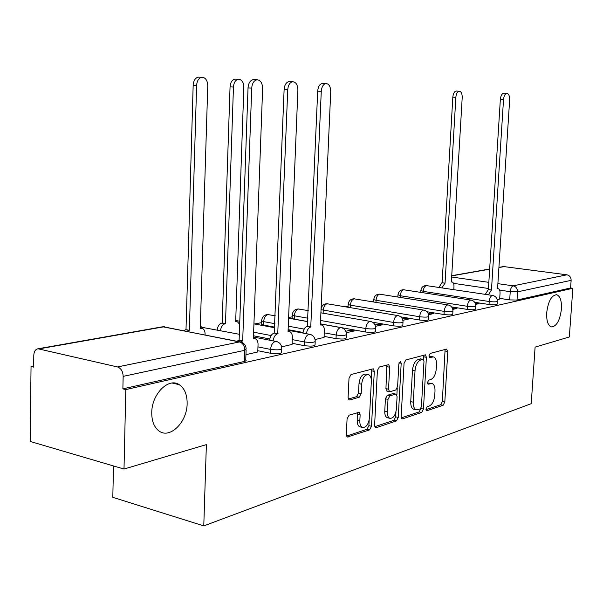 <?xml version="1.0" encoding="UTF-8"?>
<svg xmlns="http://www.w3.org/2000/svg" width="603" height="603" viewBox="0 0 603 603"><rect width="100%" height="100%" fill="white"/><g stroke="black" fill="none" stroke-linecap="round" stroke-linejoin="round"><path stroke-width="0.9" d="M425.952 409.075L426.932 410.703L443.16 405.269L444.818 401.982L447.788 351.526L446.461 349.107L430.188 353.441L428.982 355.747L429.63 357.466L433.61 356.923C435.668 357.888 436.64 360.473 436.519 364.679L436.27 368.946C435.66 374.546 433.843 378.073 430.813 379.521L428.673 380.161L427.467 382.49L428.077 384.156L432.245 383.553C434.205 384.541 435.117 387.051 434.997 391.098L434.748 395.342C434.145 400.92 432.328 404.477 429.298 406.015L427.158 406.716L425.952 409.075M187.134 403.626C187.201 394.656 184.593 388.347 179.287 384.691C168.742 377.169 151.73 393.932 151.752 412.565C151.707 420.841 153.984 426.871 158.589 430.655C169.39 439.791 187.179 422.439 187.134 403.626M561.431 309.007C561.762 300.844 560.187 296.088 556.69 294.731C551.549 295.206 548.217 301.206 546.702 312.731C546.401 320.796 547.939 325.522 551.338 326.924C556.546 326.547 559.916 320.577 561.431 309.007M349.099 415.15L347.072 418.859L346.318 434.62L347.207 437.054L369.579 429.901L371.508 426.276L374.29 371.365L373.287 368.795L351.052 374.523L349.016 378.187L348.097 397.392L349.077 399.932L349.823 399.977L359.192 397.226L361.174 393.586L361.642 384.209C362.614 377.531 364.943 374.35 368.637 374.659C370.506 375.624 371.395 377.9 371.32 381.495L369.488 417.743C368.441 424.64 366.021 427.844 362.23 427.354C360.549 426.359 359.75 424.188 359.833 420.841L360.134 414.758L359.2 412.286L349.099 415.15M572.85 288.294L569.322 336.971L535.102 347.124L531.22 403.663L203.776 525.899L206.377 444.615L124.007 469.044L125.808 389.576L572.85 288.294L570.581 287.97L571.131 280.35L517.562 291.837L510.236 291.686L499.608 290.118M401.183 416.447L402.035 418.799L402.676 418.821L421.723 412.444L423.457 409.06L426.381 357.308L425.447 354.843L405.872 359.923L404.048 363.33L401.183 416.447M396.442 420.909L376.212 427.678L375.481 427.648L374.606 425.251L377.395 370.528L379.317 366.993L388.694 364.672L389.689 367.212L388.536 389.184L389.463 391.641L390.088 391.671L395.779 389.975L397.618 386.5L398.832 363.858L400.498 361.468L401.183 363.225L398.274 417.404L396.442 420.909L393.88 420.329L374.772 426.698M124.007 469.044L30.15 441.441L31.047 366.466L33.662 365.968M397.867 296.736L397.189 296.864M373.687 301.334L372.021 301.651M348.097 306.203L345.323 306.723M292.161 316.831L288.611 317.51M261.521 322.658L254.549 323.984M113.485 465.953L112.814 497.332L203.776 525.899M125.808 389.576L122.876 388.86L123.155 376.378C122.906 371.395 121.022 368.252 117.495 366.948L38.012 348.775C35.426 349.273 34.024 351.443 33.798 355.288L33.647 367.106L31.047 366.466M570.581 287.97L517.02 300.045L509.701 299.902L499.714 298.395M503.573 266.549L566.956 274.817C569.677 275.481 571.071 277.327 571.131 280.35M475.639 304.387L479.076 303.633L475.488 303.075L475.443 303.724M452.8 309.384L456.976 308.472L453.328 307.892L453.245 309.286M428.59 314.691L433.58 313.598L429.871 312.987L429.788 314.427M402.857 320.321L408.766 319.025L404.997 318.392L404.915 319.869M375.481 326.313L382.408 324.798L378.571 324.128L378.496 325.658M346.273 332.713L354.345 330.941L350.449 330.233L350.373 331.808M315.067 339.542L324.06 337.424M281.631 346.861L292.056 344.426M245.949 354.677L257.775 351.926M281.759 349.137L281.646 352.016C281.676 353.682 277.938 354.089 270.43 353.245L257.82 350.69M315.188 341.743L315.067 344.607C315.045 346.122 311.472 346.484 304.357 345.677L292.108 343.295M269.782 338.954L253.494 335.788M346.401 334.846L346.265 337.68C346.197 339.067 342.775 339.383 336.022 338.622L324.105 336.391M303.038 332.449L288.121 329.653M274.787 327.158L263.511 325.047L263.639 321.61L261.581 320.962L261.604 320.306M375.601 328.386L375.458 331.19C375.345 332.464 372.074 332.743 365.644 332.019L320.419 323.856M307.801 321.58L294.226 319.123L294.362 315.791L292.236 315.135L292.259 314.54M402.985 322.326L402.834 325.107C402.683 326.276 399.54 326.517 393.405 325.831L372.503 322.183M428.71 316.635L428.56 319.379C428.379 320.457 425.349 320.668 419.484 320.012L400.716 316.839M452.928 311.284L452.77 313.99C452.559 314.977 449.65 315.165 444.034 314.54L426.969 311.743M475.759 306.226L475.601 308.894C475.368 309.814 472.564 309.972 467.174 309.384L451.564 306.897M497.332 301.455L497.166 304.085C496.917 304.93 494.204 305.073 489.025 304.507L474.674 302.284M497.211 299.661L499.676 299.013M261.483 323.728L261.453 324.399L263.511 325.047M292.123 317.864L292.093 318.459L294.226 319.123M122.876 388.86L245.067 361.303L246.167 360.549L245.753 359.961L246.122 349.876M453.328 307.892L452.348 308.103M429.871 312.987L428.122 313.364M404.997 318.392L402.382 318.957M378.571 324.128L374.991 324.904M350.449 330.233L345.775 331.251M431.462 383.395L428.062 383.011L430.58 383.516M427.497 383.184L428.062 383.011M432.924 356.795L429.57 356.418L432.102 356.893M429.035 356.561L429.57 356.418M425.967 409.641L440.672 404.749L442.338 401.462L445.089 349.469M423.683 359.644L423.623 355.19M401.327 417.849L419.198 411.902L420.947 408.306M420.208 409.015L421.429 406.641L423.992 361.091L423.336 359.373L420.683 359.991C417.547 361.393 415.655 364.981 415.022 370.747L413.289 402.193C413.176 406.173 414.08 408.683 415.995 409.716L420.208 409.015M423.178 359.343L420.449 358.883L422.989 359.365M414.412 409.377L413.462 409.166C411.54 408.133 410.628 405.623 410.741 401.651L412.467 370.242C413.1 364.483 414.992 360.911 418.135 359.501L420.449 358.883M387.201 391.166L385.943 388.641L386.84 364.988M397.234 388.279L396.872 394.995M395.975 411.887L395.711 416.839L398.274 417.404M387.345 411.864C387.262 415.203 388.038 417.336 389.681 418.271C393.201 418.625 395.447 415.52 396.42 408.955L397.083 396.593L396.171 394.158L395.56 394.136L389.87 395.862L388 399.374L387.345 411.864L384.759 411.291C384.676 414.63 385.453 416.763 387.103 417.691L388.061 417.902M395.854 394.091L392.975 393.593L395.56 394.136M384.759 411.291L385.407 398.824L387.284 395.312L392.975 393.593M393.88 420.329L395.711 416.839M360.76 427.014L359.607 426.743C357.926 425.748 357.127 423.577 357.202 420.238L357.3 412.603M367.709 374.471L366.006 374.124C362.305 373.807 359.968 376.988 358.996 383.651L361.642 384.209M348.338 399.058L356.554 396.653L358.536 393.02L358.996 383.651M371.244 379.257L371.41 369.104M346.499 436.112L366.971 429.291L368.9 425.673L369.187 420.072M438.946 287.397L441.901 282.762L445.052 283.161L441.893 287.842M453.803 289.628L453.976 286.636C454.036 283.99 453.418 282.43 452.107 281.963L451.368 281.993L462.207 97.573C462.23 93.653 461.242 91.52 459.26 91.174C457.375 91.581 456.237 93.616 455.853 97.279L445.052 283.161M442.112 282.724L452.83 97.128C453.215 93.473 454.353 91.437 456.245 91.03L456.516 91.045M499.668 299.126L500.03 293.48C500.113 290.774 499.525 289.191 498.274 288.716L497.558 288.754L509.641 99.947C509.693 95.93 508.766 93.744 506.852 93.397C505.035 93.819 503.92 95.907 503.513 99.668L491.46 290.005L488.377 294.822M485.287 294.354L488.377 289.553L500.347 99.51C500.754 95.756 501.869 93.669 503.686 93.246L503.957 93.261M491.46 290.005L488.377 289.553M324.052 337.574L324.361 330.64C324.399 327.655 323.577 325.778 321.912 325.025L320.366 325.009L330.723 91.724C330.617 86.621 329.042 83.892 326.012 83.538C323.298 84.141 321.716 86.719 321.278 91.287L310.756 326.977C308.465 327.746 307.025 329.992 306.422 333.708M302.955 333.06C303.558 329.351 304.997 327.112 307.296 326.344L317.698 91.106C318.143 86.553 319.718 83.975 322.439 83.372L323.11 83.402M311.065 326.916L307.598 326.283M217.155 329.954C217.728 326.155 219.288 323.864 221.836 323.08L225.145 323.705C222.597 324.497 221.037 326.796 220.464 330.595M239.677 324.308L237.476 321.821L235.675 321.768L243.838 87.48C243.65 82.332 241.871 79.581 238.517 79.242C235.562 79.86 233.881 82.445 233.459 87.005L225.484 323.645M222.175 323.012L230.052 86.832C230.467 82.287 232.147 79.702 235.11 79.091L235.916 79.129M292.056 344.584L292.349 337.416C292.372 334.409 291.528 332.494 289.802 331.665L288.038 331.627L297.882 90.209C297.739 84.902 296.028 82.068 292.749 81.729C289.862 82.37 288.189 85.046 287.744 89.749L277.742 333.73C275.247 334.575 273.709 336.956 273.114 340.876M269.594 340.19C270.182 336.27 271.727 333.896 274.229 333.06L284.111 89.561C284.556 84.872 286.229 82.204 289.123 81.563L289.915 81.601M278.073 333.67L274.553 332.999M183.696 330.632L186.003 329.637L189.35 330.308L187.051 331.303M205.058 334.899L205.08 334.122C205.073 331.198 204.168 329.291 202.352 328.394L200.264 328.296L207.764 85.814C207.522 80.44 205.585 77.591 201.96 77.274C198.817 77.938 197.045 80.614 196.623 85.302L189.35 330.308M179.264 384.684L172.172 383.033M186.003 329.637L193.171 85.129C193.586 80.448 195.357 77.779 198.5 77.116L199.472 77.161M257.767 352.084L258.046 344.675C258.069 341.66 257.195 339.7 255.423 338.803L253.388 338.72L262.622 88.588C262.426 83.041 260.556 80.109 257.006 79.784C253.923 80.478 252.16 83.244 251.722 88.091L242.685 340.906L240.491 341.909M236.851 341.245L239.12 340.198L248.029 87.902C248.466 83.071 250.23 80.312 253.313 79.619L254.262 79.664M242.685 340.906L239.12 340.198M426.359 410.575L426.932 410.703M429.464 357.375L429.962 357.473M427.904 384.058L428.447 384.171M117.495 366.948L239.459 341.946L163.73 326.826L39.135 348.858M509.701 299.902L510.236 291.686C510.605 288.43 511.578 286.485 513.153 285.845L566.956 274.817M488.445 288.483L453.509 283.35M451.662 277.003L488.829 282.347M497.882 283.651L513.153 285.845C516.017 286.576 517.48 288.573 517.562 291.837L517.02 300.045M504.967 266.473L498.915 267.544M489.659 269.179L451.722 275.895M270.43 353.245L270.581 349.416L257.963 346.883M304.357 345.677L304.515 341.976L292.259 339.625M271.124 335.554L253.629 332.185M336.022 338.622L336.188 335.042L324.263 332.833M304.168 329.11L288.264 326.17M274.923 323.698L263.639 321.61C264.039 317.766 265.463 315.429 267.928 314.6L275.232 315.776M365.644 332.019L365.81 328.552L320.57 320.472M307.945 318.218L294.362 315.791C294.754 312.06 296.103 309.806 298.417 309.015L308.276 310.605M393.405 325.831L393.586 322.469L321.052 309.663M323.11 313.191L323.238 310.319C323.615 306.701 324.896 304.523 327.075 303.769L397.829 315.58M419.484 320.012L419.665 316.756L350.418 305.171L348.172 304.5L348.195 304.033M350.305 307.568L350.418 305.171C350.795 301.658 352.009 299.548 354.067 298.824L423.69 310.093M444.034 314.54L444.215 311.374L376.061 300.309L373.77 299.646L373.792 299.224M375.963 302.299L376.061 300.309C376.43 296.902 377.584 294.852 379.528 294.166L448.029 304.93M467.174 309.384L467.363 306.301L400.286 295.726L397.972 294.679M400.196 297.347L400.286 295.726C400.641 292.402 401.741 290.42 403.58 289.757L470.973 300.06M489.025 304.507L489.214 301.515L423.208 291.377L420.864 290.375M423.133 292.681L423.208 291.377C423.562 288.151 424.61 286.221 426.351 285.588L492.651 295.462M497.354 301.101C497.113 301.937 494.4 302.073 489.214 301.515C489.591 298.176 490.616 296.171 492.274 295.493L492.839 295.493C495.704 296.231 497.211 298.101 497.354 301.101M475.79 305.834C475.563 306.731 472.752 306.889 467.363 306.301C467.74 302.872 468.817 300.799 470.574 300.09L471.199 300.098C474.101 300.867 475.631 302.781 475.79 305.834M452.951 310.831C452.747 311.811 449.838 311.992 444.215 311.374C444.607 307.839 445.73 305.706 447.592 304.967L448.3 304.975C451.232 305.781 452.785 307.734 452.951 310.831M428.741 316.138C428.56 317.193 425.537 317.397 419.665 316.756C420.065 313.115 421.256 310.907 423.231 310.13L424.03 310.153C426.984 310.99 428.552 312.987 428.741 316.138M403.015 321.761C402.864 322.914 399.721 323.148 393.586 322.469C393.985 318.716 395.244 316.432 397.339 315.618L398.244 315.648C401.229 316.53 402.819 318.565 403.015 321.761M375.639 327.746C375.518 328.997 372.247 329.268 365.81 328.552C366.225 324.678 367.551 322.311 369.782 321.467L370.822 321.505C373.815 322.432 375.42 324.512 375.639 327.746M346.439 334.122C346.363 335.487 342.949 335.796 336.188 335.042C336.61 331.039 338.012 328.59 340.401 327.693L341.592 327.761C344.584 328.733 346.197 330.859 346.439 334.122M315.226 340.929C315.203 342.421 311.63 342.775 304.515 341.976C304.952 337.838 306.437 335.298 308.985 334.356L310.372 334.446C313.356 335.487 314.977 337.642 315.226 340.929M281.797 348.21C281.827 349.853 278.089 350.253 270.581 349.416C271.018 345.127 272.609 342.489 275.337 341.486L276.958 341.622C279.913 342.723 281.526 344.924 281.797 348.21M239.79 321.211L235.713 320.517M200.309 327.014L239.323 334.281M244.419 361.476L244.818 350.298L123.155 376.378M246.16 348.851L244.818 350.298C244.63 345.851 242.843 343.062 239.459 341.946L241.313 342.135C244.253 343.303 245.873 345.542 246.16 348.851M164.649 326.781L162.644 326.766L240.047 341.886M38.012 348.775L162.056 326.871M445.285 351.067L447.788 351.526M442.338 401.462L444.818 401.982M440.672 404.749L443.16 405.269M423.841 356.825L426.381 357.308M420.932 408.517L423.457 409.06M419.198 411.902L421.723 412.444M401.771 418.618L402.676 418.821M418.135 359.501L420.683 359.991M412.467 370.242L415.022 370.747M410.741 401.651L413.289 402.193M375.202 427.452L376.212 427.678M387.081 366.692L389.689 367.212M385.943 388.641L388.536 389.184M399.028 362.81L401.183 363.225M387.284 395.312L389.87 395.862M385.407 398.824L388 399.374M357.504 414.163L360.134 414.758M357.202 420.238L359.833 420.841M358.536 393.02L361.174 393.586M356.554 396.653L359.192 397.226M348.805 399.759L349.823 399.977M371.667 370.837L374.29 371.365M368.9 425.673L371.508 426.276M366.971 429.291L369.579 429.901M346.929 436.843L348.044 437.107M441.901 282.762L444.841 283.199M452.83 97.128L455.853 97.279M491.264 290.043L488.174 289.591M503.513 99.668L500.347 99.51M310.756 326.977L307.296 326.344M321.278 91.287L317.698 91.106M221.836 323.08L225.145 323.705M230.052 86.832L233.459 87.005M277.742 333.73L274.229 333.06M287.744 89.749L284.111 89.561M185.641 329.705L188.995 330.376M193.171 85.129L196.623 85.302M242.338 340.981L238.765 340.265M251.722 88.091L248.029 87.902M556.298 294.679L556.69 294.731M420.758 292.319L420.849 290.721C421.331 287.216 423.306 285.498 426.766 285.566M397.852 296.97L397.957 295.055C398.44 291.437 400.467 289.666 404.033 289.734M373.656 301.922L373.77 299.646C374.259 295.9 376.34 294.06 380.018 294.143M348.044 307.183L348.172 304.5C348.662 300.618 350.803 298.719 354.602 298.802M292.093 318.459L292.236 315.135C292.711 310.937 294.988 308.894 299.05 308.985M261.453 324.399L261.581 320.962C262.056 316.598 264.408 314.464 268.629 314.57M327.655 303.739C324.06 303.588 321.866 305.329 321.082 308.97M320.909 312.806L370.31 321.422M288.588 318.188L307.801 321.655M320.419 323.939L340.951 327.648M236.195 320.517L235.72 320.457M253.931 323.864L274.757 327.768M288.091 330.271L309.565 334.296M201.56 326.871L200.317 326.796M253.448 337.039L275.933 341.426M504.063 266.466L498.93 267.37M489.674 269.006L451.737 275.707M413.462 409.166L415.995 409.716M386.87 391.098L389.463 391.641M387.103 417.691L389.681 418.271M358.777 412.188L359.2 412.286M359.607 426.743L362.23 427.354M451.376 281.857L451.941 281.94M456.245 91.03L459.26 91.174M498.116 288.694L497.565 288.611M506.852 93.397L503.686 93.246M321.226 324.904L320.381 324.746M326.012 83.538L322.439 83.372M235.683 321.482L236.595 321.655M235.11 79.091L238.517 79.242M288.943 331.507L288.053 331.341M292.749 81.729L289.123 81.563M200.279 327.987L201.221 328.175M198.5 77.116L201.96 77.274M254.323 338.584L253.396 338.404M257.006 79.784L253.313 79.619"/></g></svg>
